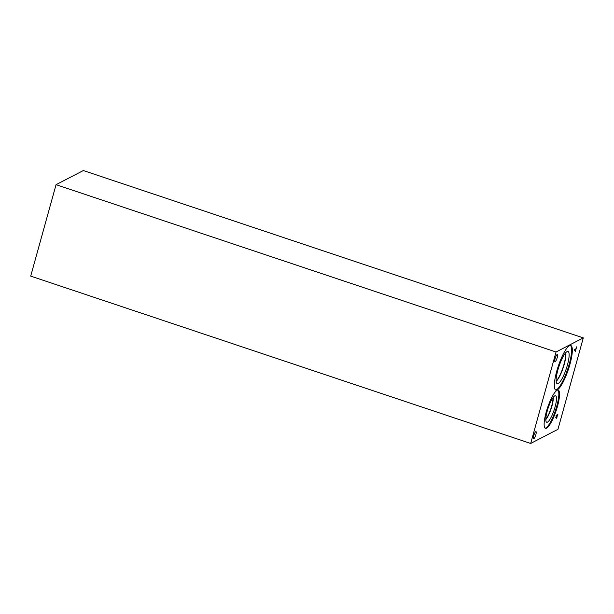 <?xml version="1.0" encoding="UTF-8"?>
<svg xmlns="http://www.w3.org/2000/svg" width="614" height="614" viewBox="0 0 614 614"><rect width="100%" height="100%" fill="white"/><g stroke="black" fill="none" stroke-linecap="round" stroke-linejoin="round"><path stroke-width="0.92" d="M30.7 276.116L56.058 184.676L83.32 170.546L583.3 337.884L557.942 429.324L530.68 443.454L30.7 276.116M557.466 415.294L556.783 415.64L556.568 417.52L557.466 415.294L556.698 415.033M556.783 415.64L556.13 415.425M556.952 417.42L556.353 418.311L556.115 418.004L556.591 415.747L555.954 416.069L556.169 415.31L557.873 414.427L556.744 417.343M556.591 415.747L556.092 415.578M56.058 184.676L556.038 352.014L530.68 443.454M556.038 352.014L583.3 337.884M569.922 364.394A23.516 5.303 -71.5 0 1 555.862 390.113A23.516 5.303 -71.5 0 1 556.737 371.224A23.516 5.303 -71.5 0 1 570.79 345.505A23.516 5.303 -71.5 0 1 569.922 364.394M557.481 406.307A20.124 4.536 -71.5 0 1 545.455 428.319A20.124 4.536 -71.5 0 1 546.199 412.155A20.124 4.536 -71.5 0 1 558.226 390.143A20.124 4.536 -71.5 0 1 557.481 406.307M557.174 354.478A3.791 0.852 -71.5 0 1 557.389 354.447A3.791 0.852 -71.5 0 1 557.128 357.901A3.791 0.852 -71.5 0 1 555.194 361.608A3.791 0.852 -71.5 0 1 554.979 361.646A3.791 0.852 -71.5 0 1 555.24 358.185A3.791 0.852 -71.5 0 1 557.174 354.478M535.769 431.65A3.791 0.852 -71.5 0 1 535.984 431.619A3.791 0.852 -71.5 0 1 535.723 435.08A3.791 0.852 -71.5 0 1 533.796 438.787A3.791 0.852 -71.5 0 1 533.581 438.818A3.791 0.852 -71.5 0 1 533.835 435.357A3.791 0.852 -71.5 0 1 535.769 431.65M574.174 350.41L574.382 349.65L575.886 348.867L576.623 346.849L575.349 351.438L575.679 349.627L574.174 350.41M575.679 349.627L574.911 349.374M552.976 397.688A12.925 2.916 -71.5 0 1 550.812 408.886A12.925 2.916 -71.5 0 1 545.8 419.132M557.857 390.09A20.124 4.536 -71.5 0 1 556.783 406.077A20.124 4.536 -71.5 0 1 545.125 428.135M555.064 406.967A13.976 3.154 -71.5 0 1 546.529 422.163A13.976 3.154 -71.5 0 1 547.227 411.027A13.976 3.154 -71.5 0 1 555.386 395.708A13.976 3.154 -71.5 0 1 555.064 406.967M551.932 406.123A13.132 2.963 -71.5 0 1 545.8 419.569A13.132 2.963 -71.5 0 0 551.925 406.115A13.132 2.963 -71.5 0 0 553.237 397.342A13.132 2.963 -71.5 0 1 551.932 406.123M565.525 352.958A15.964 3.6 -71.5 0 1 562.961 367.686A15.964 3.6 -71.5 0 1 556.146 380.995M570.429 345.444A23.516 5.303 -71.5 0 1 569.224 364.156A23.516 5.303 -71.5 0 1 555.532 389.944M567.397 365.107A17 3.837 -71.5 0 1 557.021 383.589A17 3.837 -71.5 0 1 557.865 370.042A17 3.837 -71.5 0 1 567.789 351.408A17 3.837 -71.5 0 1 567.397 365.107M564.266 364.255A16.164 3.646 -71.5 0 1 556.169 381.348A16.164 3.646 -71.5 0 0 564.258 364.255A16.164 3.646 -71.5 0 0 565.763 352.689A16.164 3.646 -71.5 0 1 564.258 364.255M556.476 417.535L555.593 417.244"/></g></svg>
